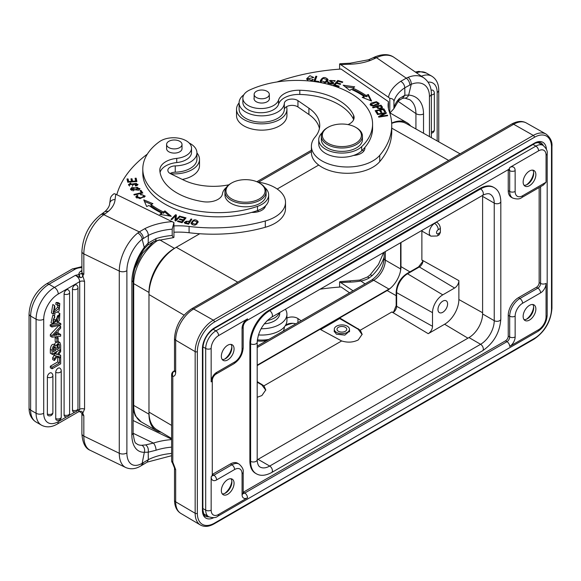<?xml version="1.0" encoding="UTF-8"?>
<svg xmlns="http://www.w3.org/2000/svg" width="581" height="581" viewBox="0 0 581 581"><rect width="100%" height="100%" fill="white"/><g stroke="black" fill="none" stroke-linecap="round" stroke-linejoin="round"><path stroke-width="0.87" d="M257.194 459.811A19.282 11.133 -60 0 0 258.066 459.339L468.969 337.576A19.282 11.133 -60 0 0 482.6 313.958L482.6 196.393A19.282 11.133 -60 0 0 482.571 195.405M257.194 397.266L261.878 395.559L265.786 389.931L263.927 385.835L341.65 340.96L320.066 329.289L257.194 365.587M257.194 365.159L388.965 289.084A16.457 9.499 120 0 0 390.977 287.718A19.543 11.286 -60 0 1 387.149 290.551L339.696 317.952L339.696 318.577L320.618 329.594M263.927 385.835L257.194 381.586M362.137 334.554L358.165 329.238L339.696 318.577M349.464 330.211L349.595 331.017L344.853 335.114L336.428 334.198L334.162 331.09L334.293 330.291M341.65 340.96C347.634 342.79 353.168 342.441 358.245 339.929L362.145 334.3L360.293 330.204L339.696 317.952M360.293 330.204L391.877 311.968L393.446 312.331L396.169 305.657A1.54 0.893 0 0 0 396.641 306.296A5.171 2.985 -60 0 1 393.446 312.331M400.97 242.517L400.97 266.614A19.543 11.286 -60 0 1 400.432 271.349A19.543 11.286 -60 0 1 390.977 287.718M400.432 271.349A16.457 9.499 120 0 0 400.607 268.93L400.607 242.727M421.879 231.071L421.879 260.005L422.975 261.174L418.56 266.882L406.744 273.702A1.54 0.893 60 0 1 407.535 273.789A15.396 8.889 120 0 0 396.641 292.65L396.641 306.296L432.511 326.297L432.511 312.651A14.532 8.388 -60 0 1 442.787 294.85L454.603 288.031A6.042 3.486 120 0 0 458.874 280.63L458.874 299.527A20.182 11.649 -60 0 1 444.603 324.242L428.241 333.69A6.042 3.486 120 0 0 432.511 326.297M439.251 234.789L440.376 232.4L440.376 228.456C440.158 225.806 438.938 223.721 436.709 222.218L436.418 222.051M265.778 390.178L261.806 384.869L257.194 382.211M447.602 303.936A6.812 3.936 120 0 0 446.215 300.827A6.812 3.936 120 0 0 440.957 302.628A6.812 3.936 120 0 0 437.965 309.499A6.812 3.936 120 0 0 439.396 312.629A6.812 3.936 120 0 0 444.639 310.777A6.812 3.936 120 0 0 447.602 303.936M199.733 233.744L174.431 248.348A36 20.785 -60 0 0 148.976 292.439L148.976 412.103A38.571 22.267 120 0 0 156.848 429.693L171.613 438.43M460.079 153.842L406.315 123.564A38.571 22.267 120 0 0 391.681 123.361M391.667 123.099A36 20.785 -60 0 1 406.969 122.707A36 20.785 -60 0 1 410.702 126.033M161.177 432.249A36 20.785 -60 0 1 156.434 430.681A36 20.785 -60 0 1 148.976 414.202L148.976 412.103L171.613 425.401M237.76 282.192L176.246 247.303A38.571 22.267 120 0 0 148.976 294.538L184.075 315.156M174.489 370.954L174.271 371.077C172.608 372.319 172.114 374.128 172.797 376.488A4.111 2.375 180 0 1 171.613 374.825L171.613 460.479A4.111 2.375 0 0 0 172.797 462.142L172.506 463.035L174.496 467.988A4.111 2.375 180 0 0 175.68 469.659L175.68 501.839L195.158 513.284L195.158 351.628L175.68 340.183L175.68 372.363A4.111 2.375 0 0 1 174.496 370.7L174.423 371.324L174.866 370.896M224.665 493.458A11.569 6.681 120 0 0 231.826 481.061M230.977 478.759A8.998 5.193 -60 0 1 231.884 482.012A8.998 5.193 -60 0 1 225.522 493.037L225.522 493.037A8.998 5.193 -60 0 1 222.247 493.879M227.701 479.601A8.998 5.193 120 0 0 221.826 487.532A8.998 5.193 120 0 0 223.206 494.736A8.998 5.193 120 0 0 227.701 494.293A8.998 5.193 120 0 0 233.584 486.362A8.998 5.193 120 0 0 232.204 479.151A8.998 5.193 120 0 0 227.701 479.601M227.701 345.237A8.998 5.193 120 0 0 221.826 353.168A8.998 5.193 120 0 0 223.206 360.38A8.998 5.193 120 0 0 227.701 359.93A8.998 5.193 120 0 0 233.584 352.006A8.998 5.193 120 0 0 232.204 344.794A8.998 5.193 120 0 0 227.701 345.237M529.509 185.688A8.998 5.193 120 0 0 535.384 177.757A8.998 5.193 120 0 0 534.012 170.545A8.998 5.193 120 0 0 529.509 170.988A8.998 5.193 120 0 0 523.626 178.919A8.998 5.193 120 0 0 525.006 186.131A8.998 5.193 120 0 0 529.509 185.688M543.322 185.099L546.053 182.223L546.053 155.142A10.545 6.086 -60 0 0 538.602 150.835A3.856 2.23 -120 0 0 535.871 146.114L533.038 144.48M529.509 320.044A8.998 5.193 120 0 0 535.384 312.12A8.998 5.193 120 0 0 534.012 304.909A8.998 5.193 120 0 0 529.509 305.352A8.998 5.193 120 0 0 523.626 313.282A8.998 5.193 120 0 0 525.006 320.494A8.998 5.193 120 0 0 529.509 320.044M212.29 474.43A3.856 2.23 -60 0 0 212.428 474.35L230.432 463.958A14.402 8.316 120 0 1 237.629 463.246L239.081 464.081A14.402 8.316 -60 0 0 231.884 464.8L230.432 463.958M539.146 187.518L539.146 282.577A3.856 2.23 -60 0 1 536.416 287.297L518.419 297.69A14.402 8.316 120 0 0 508.237 315.323L508.237 336.108A3.856 2.23 -60 0 1 505.506 340.829L243.337 492.194A3.856 2.23 -60 0 1 243.192 492.274M508.23 169.674A3.856 2.23 -60 0 1 508.237 169.834L508.237 190.619A14.402 8.316 120 0 0 511.222 197.213L512.674 198.048A14.402 8.316 -60 0 1 509.69 191.461A3.856 2.23 0 0 0 515.144 191.461A10.545 6.086 -60 0 0 522.602 195.761L546.053 182.223M268.974 310.283L269.7 310.704L480.603 188.941A26.995 15.585 -60 0 1 494.097 187.605L493.371 187.184A26.995 15.585 120 0 0 479.877 188.52L268.974 310.283A26.995 15.585 120 0 0 249.881 343.349L249.881 460.915A26.995 15.585 120 0 0 255.473 473.275L256.199 473.689A26.995 15.585 -60 0 1 250.607 461.336A3.856 2.23 0 0 0 256.061 461.336A3.856 2.23 0 0 0 257.194 459.76L257.31 461.706C257.841 464.684 258.756 466.449 260.056 467.015A19.282 11.133 120 0 0 269.7 466.056L480.603 344.293A19.282 11.133 120 0 0 494.235 320.676A3.856 2.23 0 0 0 499.689 320.676A3.856 2.23 0 0 0 500.822 319.1L500.822 201.534A3.856 2.23 180 0 1 499.689 203.11A3.856 2.23 180 0 1 494.235 203.11A19.282 11.133 120 0 0 490.241 194.286C489.108 193.437 487.118 193.524 484.278 194.555L482.528 195.427A3.856 2.23 -120 0 0 483.327 193.662A3.856 2.23 -120 0 0 480.603 188.941L479.877 188.52M532.784 304.509A8.998 5.193 -60 0 1 533.692 307.763A8.998 5.193 -60 0 1 527.33 318.787L527.33 318.787A8.998 5.193 -60 0 1 524.055 319.63M526.473 319.216A11.569 6.681 120 0 0 533.634 306.819M532.784 170.146A8.998 5.193 -60 0 1 533.692 173.407A8.998 5.193 -60 0 1 527.33 184.424L527.33 184.424A8.998 5.193 -60 0 1 524.055 185.266M526.473 184.852A11.569 6.681 120 0 0 533.634 172.455M230.977 344.395A8.998 5.193 -60 0 1 231.884 347.649A8.998 5.193 -60 0 1 225.522 358.673A8.998 5.193 -60 0 1 222.247 359.516M224.665 359.102A11.569 6.681 120 0 0 231.826 346.704M133.114 420.521L171.613 439.171M171.613 439.585A51.426 29.689 0 0 0 153.42 443.085L145.708 444.901C147.857 446.571 148.692 449.004 148.213 452.185L148.315 459.658L147.218 462.12L140.769 465.962A5.396 3.602 -120.6 0 0 142.163 463.318A25.709 13.494 -64.2 0 1 126.89 452.889A5.396 3.116 0 0 1 119.279 453.274L119.279 271.051L83.831 253.875A5.396 3.116 180 0 1 81.899 251.486L81.899 271.85A5.396 3.116 0 0 0 81.921 272.119A5.396 3.116 0 0 0 83.831 274.239L82.778 275.728L84.565 281.524L84.565 409.169L82.778 413.229C82.408 411.631 81.529 411.007 80.142 411.348L78.42 411.856L79.706 409.293L79.706 281.647L58.267 294.022A20.567 11.874 -60 0 0 43.72 319.216A5.396 3.116 180 0 1 36.436 319.405A5.396 3.116 180 0 1 36.087 319.216L30.633 316.071L30.633 410.121A25.971 14.99 120 0 0 36.007 422.009L41.462 425.161A25.971 14.99 -60 0 1 36.087 413.273L36.087 319.216A25.971 14.99 -60 0 1 54.447 287.413A5.396 3.116 60 0 1 58.267 294.022M155.04 241.028A5.396 2.15 72.1 0 0 155.076 241.013L155.076 241.013A5.396 2.15 72.1 0 0 156.049 238.602L148.213 243.011L144.335 247.266A36 18.89 115.8 0 0 131.851 281.952L131.851 434.784A36 18.89 115.8 0 0 144.335 452.287L148.213 452.185L156.049 450.217A5.396 2.15 72.1 0 0 153.42 443.085L133.114 433.252M81.848 413.193L81.899 413.316A5.396 3.116 180 0 1 81.899 413.309L81.899 433.716A5.396 3.116 0 0 0 83.831 436.099L119.279 453.274A31.113 16.326 -64.2 0 0 125.714 467.516L90.266 450.34A31.113 16.326 115.8 0 1 83.831 436.099L83.831 415.735L82.778 413.229L81.827 413.142L83.831 415.735A5.396 3.116 180 0 1 81.899 413.352M60.664 334.496L58.136 334.859L58.136 330.843L60.664 328.214L60.664 326.428L58.921 325.418L50.336 334.576L50.336 336.174L52.087 337.183L60.664 336.174L60.664 334.496L58.921 333.487L58.136 333.603M47.366 414.013A3.341 1.932 0 0 0 52.087 413.795A3.341 1.932 0 0 0 52.886 412.554L52.886 375.689A3.341 3.341 0 0 0 51.477 372.966A3.333 1.925 -60 0 0 49.719 373.075A3.333 1.925 -60 0 0 48.681 373.953A3.333 1.925 120 0 0 47.366 377.156L47.366 414.013A3.333 1.925 120 0 0 47.395 414.42A3.333 1.925 120 0 0 47.526 414.899A3.333 1.925 120 0 0 47.678 415.19A3.333 1.925 120 0 0 47.969 415.488A3.333 1.925 120 0 0 48.158 415.597M55.725 418.531A3.341 1.932 0 0 0 60.453 418.313A3.341 1.932 0 0 0 61.245 417.064L61.245 370.86A3.341 3.341 0 0 0 59.843 368.136A3.333 1.925 -60 0 0 58.085 368.245A3.333 1.925 -60 0 0 57.047 369.124A3.333 1.925 120 0 0 55.725 372.327L55.725 418.531A3.333 1.925 120 0 0 55.754 418.937A3.333 1.925 120 0 0 55.885 419.417A3.333 1.925 120 0 0 56.045 419.707A3.333 1.925 120 0 0 56.328 419.998A3.333 1.925 120 0 0 56.517 420.107M69.611 292.555A3.341 3.341 0 0 0 68.202 289.832A3.333 1.925 -60 0 0 66.452 289.941A3.333 1.925 -60 0 0 65.406 290.82A3.333 1.925 120 0 0 64.092 294.022L64.092 414.943A3.333 1.925 120 0 0 64.121 415.35A3.333 1.925 120 0 0 64.251 415.829A3.333 1.925 120 0 0 64.404 416.119A3.333 1.925 120 0 0 64.694 416.417A3.333 1.925 120 0 0 64.883 416.526A3.341 3.341 0 0 0 69.611 413.483L69.611 292.555A3.341 1.932 180 0 1 67.665 294.306A3.341 1.932 180 0 1 64.092 294.022M72.458 289.193A3.341 1.932 180 0 0 76.024 289.483A3.341 1.932 180 0 0 77.97 287.726A3.341 3.341 0 0 0 76.569 285.002A3.333 1.925 -60 0 0 74.811 285.111A3.333 1.925 -60 0 0 73.772 285.99A3.333 1.925 120 0 0 72.458 289.193L72.458 410.121A3.333 1.925 120 0 0 72.487 410.52A3.333 1.925 120 0 0 72.61 411.007A3.333 1.925 120 0 0 72.77 411.29A3.333 1.925 120 0 0 73.053 411.588A3.333 1.925 120 0 0 73.242 411.697A3.341 3.341 0 0 0 77.97 408.654A3.341 1.932 -0 0 1 76.024 410.404A3.341 1.932 -0 0 1 72.458 410.121M59.945 356.923L60.664 357.337L59.465 358.034L57.715 357.024L58.543 356.552M57.715 357.024L57.715 361.963L59.465 362.972L52.087 367.228L50.336 366.219L57.715 361.963M50.336 366.219L50.336 367.795L52.087 368.804L60.664 363.851L60.664 357.337M54.658 354.955L52.646 357.678L52.646 359.53L54.389 360.54L57.41 356.247L60.664 357.112L60.664 355.311L58.754 354.265M57.178 351.294L55.609 353.517L54.106 353.066M52.646 353.909L52.646 354.41L54.389 355.419L56.401 355.964L54.389 358.688L52.646 357.678M60.809 323.61L59.066 322.6L50.198 324.757L50.198 325.999L51.941 327.009L60.809 324.866L60.809 323.61L51.941 325.759L50.198 324.757M53.684 318.606L53.14 320.567M54.65 315.933L52.907 314.924L51.034 322.753L52.777 323.762L54.65 315.933L54.745 317.386C52.784 320.146 52.624 321.736 54.273 322.172L53.307 321.613M57.831 315.447L56.793 318.86M53.735 322.157L54.273 322.172L59.843 313.45L57.882 312.346M54.977 314.081L54.273 315.715M58.165 341.497L59.908 342.507L60.664 345.121L60.664 349.275L52.087 354.236L52.087 350.365C52.617 346.276 53.953 344.686 56.081 345.586L59.124 342.369L59.908 342.507M56.001 341.962L54.367 344.482M54.338 344.584C52.203 343.676 50.874 345.267 50.336 349.355L50.336 353.226L52.087 354.236M57.839 305.163L57.672 307.269L53.205 311.438M54.57 305.533L52.82 304.531L51.426 312.905L53.169 313.914L54.57 305.533L54.875 306.906L53.808 312.338L59.415 308.279L58.979 305.228M59.799 303.594L58.056 302.585L56.081 302.483L55.747 304.248L57.49 305.257L57.824 303.485L59.799 303.594L59.109 311.046L53.169 313.914M55.159 337.445L56.415 336.726L58.158 337.735L56.909 338.454L55.159 337.445L55.159 341.483L56.909 342.485L58.158 341.766L58.158 337.735M46.291 283.993C35.71 291.161 29.965 301.118 29.05 313.863A5.396 3.116 180 0 0 30.633 316.071A25.971 14.99 120 0 1 48.993 284.262L74.934 269.286A5.396 3.116 -120 0 0 72.233 269.018L46.291 283.993A5.396 3.116 60 0 1 48.993 284.262L54.447 287.413L75.334 275.358L80.142 277.558C81.536 277.754 82.415 277.144 82.778 275.728L81.543 273.346L78.827 274.617L75.334 275.358C77.999 276.774 79.459 278.865 79.706 281.647A3.602 2.077 0 0 1 84.565 281.524M81.827 273.484L83.831 274.239L83.831 253.875A31.113 16.326 115.8 0 1 103.825 214.716L139.302 231.899L137.762 233.01A5.396 3.13 -128.1 0 1 142.163 239.227L148.358 235.421L148.119 244.833L144.531 248.479L142.163 239.227A25.709 13.494 -64.2 0 0 126.89 270.666L126.89 452.889M79.532 277.253L78.827 274.617A8.483 4.902 0 0 1 80.803 271.218L81.899 270.463M78.384 411.871L79.532 411.551M79.365 411.697L80.142 411.348M81.899 251.486C82.894 236.22 89.183 223.954 100.767 214.672A5.396 3.377 55.5 0 1 103.825 214.716L104.892 213.982A5.396 3.377 -124.5 0 0 101.835 213.939A5.396 3.377 -124.5 0 0 101.828 213.939L105.023 211.499M115.096 199.559A5.396 4.401 5.4 0 0 109.715 203.466C109.569 206.015 107.986 208.71 104.979 211.542L108.545 211.186A41.142 23.748 0 0 0 115.096 199.559A154.27 89.067 180 0 1 115.866 194.25L114.116 193.691C111.588 195.477 110.339 197.271 110.361 199.065M115.866 194.25L173.937 222.552L173.937 237.324L173.218 237.673L172.201 235.472L172.201 229.175A46.022 26.573 0 0 0 148.358 235.421C148.14 232.603 146.928 230.366 144.713 228.711L139.302 231.899C141.749 233.431 143.1 235.595 143.347 238.392M173.937 222.552L172.201 229.175M109.715 203.466L110.405 198.47M116.81 194.708A154.27 89.067 180 0 1 147.32 154.139M189.166 142.999A22.63 13.065 180 0 1 196.93 152.847A22.63 13.065 180 0 1 195.753 157.008A22.63 13.065 180 0 1 191.636 161.242A22.63 13.065 180 0 1 175.244 165.897A7.713 4.452 0 0 0 167.851 170.349A7.713 4.452 0 0 0 170.611 173.755L183.669 180.088A46.284 26.719 0 0 0 228.863 184.809M257.565 182.049A36 20.785 180 0 1 285.503 202.304A36 20.785 180 0 1 277.086 215.667A36 20.785 180 0 1 265.299 220.983A118.277 68.282 180 0 1 189.086 226.445A51.426 29.689 0 0 0 173.937 225.922M191.868 219.168L190.989 218.979L189.653 221.005L184.221 222.363L185.099 223.344L188.571 224.164L191.868 219.168M191.062 223.344C193.822 226.198 196.182 225.617 198.143 221.586C195.419 218.761 193.052 219.349 191.062 223.344L191.047 223.097M180.422 216.314L179.638 216.059L176.043 219.712L176.406 214.999L175.571 214.723L170.996 219.371L171.773 219.625L175.368 215.979L175.004 220.686L175.84 220.962L180.422 216.314M152.926 203.684L143.783 199.849L146.666 206.524L148.947 205.485A89.22 51.513 0 0 0 161.692 213.104L159.826 214.389L171.264 216.285L164.946 210.874L163.348 211.971A86.649 50.024 180 0 1 150.966 204.57L152.926 203.684M186.022 217.86L181.243 216.56L180.778 217.134L184.714 218.195L183.371 219.843L179.827 218.884L179.362 219.451L182.913 220.41L181.708 221.891L177.917 220.867L177.459 221.441L182.085 222.697L186.022 217.86M131.88 187.452L130.493 189.065L138.525 190.241L139.948 188.6L131.88 187.452L131.88 188.375M142.824 193.015L140.98 190.394L139.97 190.633L141.423 192.696L133.862 194.468L134.255 195.027L142.824 193.015M135.496 186.014L137.029 185.571L137.973 184.315L129.534 184.576L130.928 183.625L130.631 183.073L128.459 184.605L136.361 183.342L136.847 184.257L135.191 185.477L135.496 186.014M136.913 181.533L136.157 178.178L135.075 178.265L135.7 181.018L132.57 181.257L132.01 178.774L130.936 178.854L131.495 181.337L128.684 181.548L128.081 178.897L126.999 178.977L127.733 182.223L136.913 181.533M140.704 194.86L142.643 194.824L144.081 196.022L140.987 197.874L136.898 196.792L137.908 195.746L137.196 195.296L135.838 196.785L139.956 198.666L145.163 196.051L140.515 194.243L140.704 194.86M160.065 172.404A20.567 11.874 180 0 1 176.733 162.571A17.996 10.393 0 0 0 191.534 152.345L191.534 148.148A17.996 10.393 180 0 1 176.733 158.373A20.567 11.874 0 0 0 159.811 170.059A20.567 11.874 0 0 0 159.833 170.632A58.623 33.843 0 0 0 180.706 194.933A58.623 33.843 0 0 0 203.045 201.672A15.426 8.904 0 0 0 222.458 193.814A23.138 13.363 180 0 1 226.394 187.402M142.795 169.006L142.795 173.203A75.588 43.64 0 0 0 169.797 206.64A75.588 43.64 0 0 0 251.646 212.399A12.855 7.422 0 0 0 262.59 209.77A12.855 7.422 0 0 0 265.51 205.848A23.138 13.363 0 0 0 268.662 199.123L268.662 194.925A23.138 13.363 180 0 1 257.492 206.357A75.588 43.64 180 0 1 169.797 202.435A75.588 43.64 180 0 1 142.795 169.006A75.588 43.64 180 0 1 159.521 141.626A17.996 10.393 180 0 1 185.107 140.188A17.996 10.393 180 0 1 191.534 148.148M173.937 232.226A51.426 29.689 180 0 1 189.086 232.741A118.277 68.282 0 0 0 265.299 227.28A36 20.785 0 0 0 277.086 221.964A36 20.785 0 0 0 285.503 208.601L285.503 202.304M170.11 173.494A7.713 4.452 180 0 1 175.244 172.194A22.63 13.065 0 0 0 191.636 167.539A22.63 13.065 0 0 0 196.93 159.143L196.93 152.847M263.68 207.402A12.855 7.422 180 0 1 264.384 208.151M251.646 212.399A75.588 43.64 0 0 0 257.492 210.554A23.138 13.363 0 0 0 265.51 205.848M264.645 187.402A23.138 13.363 180 0 1 268.662 194.925M224.949 191.774L224.949 194.925A20.567 11.874 0 0 0 232.298 204.018A20.567 11.874 0 0 0 254.209 205.689A20.567 11.874 0 0 0 266.091 194.925L266.091 191.774A20.567 11.874 180 0 1 261.276 199.406A20.567 11.874 180 0 1 232.298 200.873A20.567 11.874 180 0 1 224.949 191.774A20.567 11.874 180 0 1 229.764 184.141A20.567 11.874 180 0 1 230.977 183.378L231.703 182.957A19.543 11.279 180 0 1 258.08 182.289A19.543 11.279 180 0 1 259.337 182.957A19.543 11.279 180 0 1 260.491 198.186A19.543 11.279 180 0 1 232.959 199.573A19.543 11.279 180 0 1 230.548 183.683A19.543 11.279 180 0 1 231.703 182.957M166.594 144.451L166.594 148.649A7.713 4.452 0 0 0 168.853 151.794A7.713 4.452 0 0 0 177.256 152.759A7.713 4.452 0 0 0 182.02 148.649L182.02 144.451A7.713 4.452 180 0 1 177.256 148.562A7.713 4.452 180 0 1 168.853 147.596A7.713 4.452 180 0 1 166.594 144.451A7.713 4.452 180 0 1 171.351 140.333A7.713 4.452 180 0 1 179.761 141.299A7.713 4.452 180 0 1 182.02 144.451M259.337 182.957L260.063 183.378A20.567 11.874 180 0 1 266.091 191.774M190.989 218.979L191.142 220.272M184.431 222.93L185.245 222.138M189.261 222.182L190.989 220.235M189.653 221.005L189.653 222.269M188.418 224.128L189.261 222.857L189.261 221.593L188.084 224.055M188.084 223.38L185.237 222.262L185.237 223.525M185.6 223.503L185.6 222.784C184.845 221.296 186.065 220.896 189.261 221.593M191.149 223.692L192.347 221.935M197.177 221.492L198.063 222.487M196.857 224.237L197.22 221.826L195.448 224.302L192.006 223.068L193.705 220.642L197.22 221.826M192.006 223.068L192.057 224.694M179.638 216.059L179.638 217.105M175.099 220.715L175.368 215.979M175.368 216.19L175.571 214.723M175.571 215.979L176.312 216.226M176.043 220.758L176.043 219.712M144.444 201.389L151.481 204.338M163.348 211.971L163.348 213.234A86.649 50.024 0 0 1 150.966 205.834L150.966 204.57M163.348 213.234L164.946 212.13L164.946 210.874M164.946 212.13L169.441 215.979M161.3 214.636L161.692 213.104M184.714 218.761L185.186 218.892M181.243 216.56L181.243 217.258M177.917 221.564L177.917 220.867M181.708 222.588L181.708 221.891M182.078 222.69L182.913 221.673L182.913 220.41M179.827 219.574L179.827 218.884M182.913 220.976L183.371 221.107L183.371 219.843M183.371 221.107L184.714 219.458L184.714 218.195M130.667 189.704L131.575 188.876M138.874 188.426L139.767 189.232M138.859 190.067L138.888 188.593L133.071 190.372L131.546 189.072L137.29 187.307L138.888 188.593M131.546 189.072L131.567 190.517M140.98 190.394L140.98 191.65L142.069 193.19M141.423 193.342L141.423 192.696M136.833 185.666L136.847 184.257M128.641 185.266L129.534 184.62M130.631 183.073L130.631 183.69M129.534 184.576L129.57 186.08M132.337 186.174L133.695 183.894M136.811 183.995L137.806 184.918M136.157 178.178L136.637 181.548M127.283 180.219L128.081 180.154L128.081 178.897M128.684 182.151L128.684 181.548M128.081 180.154L128.539 182.165M131.495 181.94L131.495 181.337M131.212 180.088L132.01 180.03L132.01 178.774M132.57 181.86L132.57 181.257M132.01 180.03L132.424 181.868M135.7 181.621L135.7 181.018M135.351 179.5L136.157 179.442M144.059 195.848L144.952 196.661M136.048 197.424L136.898 196.712M137.196 195.296L137.196 196.218M136.898 196.792L136.905 198.157M144.066 197.431L144.081 196.022M171.613 453.441A46.022 26.573 180 0 0 148.315 459.658L142.163 463.318L144.335 452.287A5.396 4.43 -91.7 0 0 141.8 445.271L145.708 444.901M60.664 326.428L52.087 335.586L50.336 334.576M52.087 335.586L52.087 337.183M55.377 333.683L57.018 335.026L57.018 331.998L53.488 335.586A14.888 8.599 -60 0 1 54.708 335.324L54.106 334.976M57.018 335.026L54.708 335.324M55.377 334.082L54.941 334.14M59.465 358.034L59.465 362.972M52.087 367.228L52.087 368.804M60.664 355.311L58.361 354.802L60.664 351.65L60.664 349.82L57.352 354.526L53.757 353.27M60.199 349.551L60.664 349.82M55.609 353.517L57.352 354.526M54.389 353.633L54.389 355.419M54.389 358.688L54.389 360.54M51.941 325.759L51.941 327.009M59.843 313.45L59.436 320.53L57.773 322.063L57.664 320.639L59.059 315.033L57.337 316.354L56.277 321.053L52.777 323.762M57.664 320.639L56.56 320M56.226 321.177L57.773 322.063M54.011 344.279L56.081 345.586M57.788 344.01L57.824 347.242L59.465 348.186L59.088 344.25M58.913 344.192L57.258 345.237L56.807 349.718L59.465 348.186M54.904 346.741L55.456 347.06L55.602 350.416L53.292 351.752C53.372 347.445 54.091 345.877 55.456 347.06L55.239 346.799M58.289 344.308L59.422 344.961M56.793 347.837L57.824 347.242M53.285 349.864L53.968 349.471L55.602 350.416M53.96 347.22L53.968 349.471M58.812 305.156L57.49 305.257M56.081 302.483L57.824 303.485M56.909 338.454L56.909 342.485M320.08 289.215A154.27 89.067 180 0 1 341.076 286.97L349.559 292.809M286.927 318.105A7.713 4.452 0 0 1 297.951 318.577L301.132 320.77M353.045 290.798L339.609 281.836L339.609 287.072M339.609 281.836L340.408 281.603M370.032 275.002A5.396 1.351 46.5 0 1 370.046 274.987A5.396 1.351 46.5 0 1 372.109 275.663L369.225 277.863C367.018 279.693 360.99 281.088 360.823 280.979L359.821 280.078L340.372 281.611M369.225 277.863L367.475 276.984L359.821 280.078M383.685 252.495L378.471 264.478L370.046 274.987A5.396 1.351 46.5 0 1 370.046 274.98L367.475 276.984M433.215 90.563A3.333 1.925 120 0 0 432.925 90.266A3.333 1.925 120 0 0 432.191 90.055A3.333 1.925 120 0 0 431.879 90.091A3.333 1.925 120 0 0 431.639 90.157A3.333 1.925 120 0 0 431.167 90.375A3.333 1.925 -60 0 0 431.117 90.411M409.852 84.949C409.634 82.132 408.45 79.873 406.286 78.174L400.759 81.304C403.192 82.829 404.536 84.993 404.79 87.789L411.239 84.296A5.396 3.065 68 0 0 408.08 77.36L406.286 78.174L376.517 57.693A5.396 2.832 -115.8 0 0 374.164 57.243C382.436 53.721 389.096 53.793 394.158 57.468A31.113 19.456 124.5 0 0 376.517 57.693L375.253 58.311A5.396 2.832 64.2 0 0 372.9 57.86A5.396 2.832 64.2 0 1 372.9 57.86L368.448 59.799L370.409 60.417L375.253 58.311M423.527 133.252L423.527 113.97A36 22.514 124.5 0 0 408.646 95.088A5.396 3.951 93.9 0 1 404.804 98.087A5.396 3.951 93.9 0 1 404.797 98.087L409.823 99.736A30.597 19.137 124.5 0 1 415.923 113.585L398.043 101.29M400.759 81.304A51.426 29.689 0 0 0 388.471 97.252L339.609 63.917L340.408 63.685M388.471 97.252L389.807 98.342C392.545 98.552 393.918 99.627 393.933 101.573L393.933 107.877A46.022 26.573 180 0 1 399.35 98.552L404.877 95.248L404.79 87.789A46.022 26.573 0 0 0 393.933 101.573M389.807 98.342L389.807 113.106L393.831 108.734L398.515 100.789A5.396 3.849 -135.9 0 0 399.35 98.552M393.831 108.734L393.933 107.877M339.609 63.917L339.609 69.154M277.043 81.95A154.27 89.067 180 0 1 341.076 69.052L388.471 101.66L388.471 107.957A51.426 29.689 180 0 0 388.391 108.371M388.471 101.66A51.426 29.689 0 0 0 388.101 105.219A51.426 29.689 0 0 0 389.197 111.327A118.277 68.282 180 0 1 391.732 125.373A118.277 68.282 180 0 1 379.742 155.33A36 20.785 180 0 1 370.533 162.135A36 20.785 180 0 1 332.179 165.048A36 20.785 180 0 1 311.401 146.209A36 20.785 180 0 1 315.047 137.094A46.284 26.719 0 0 0 319.739 125.373A46.284 26.719 0 0 0 308.91 108.197L297.951 100.658A7.713 4.452 0 0 0 289.556 99.307A7.713 4.452 0 0 0 284.334 103.338A22.63 13.065 180 0 1 276.273 112.801A22.63 13.065 180 0 1 252.161 114.631A22.63 13.065 180 0 1 239.096 102.793A22.63 13.065 180 0 1 243.817 94.805M239.096 102.793L239.096 109.09A22.63 13.065 0 0 0 252.161 120.935A22.63 13.065 0 0 0 276.273 119.098A22.63 13.065 0 0 0 284.334 109.635A7.713 4.452 180 0 1 289.556 105.604A7.713 4.452 180 0 1 297.951 106.955L308.91 114.501A46.284 26.719 180 0 1 319.412 128.524M311.401 146.209L311.401 152.512A36 20.785 0 0 0 332.179 171.344A36 20.785 0 0 0 370.533 168.432A36 20.785 0 0 0 379.742 161.627A118.277 68.282 0 0 0 391.732 131.676L391.732 125.373M362.486 150.036A12.855 7.422 180 0 1 363.706 151.227M310.893 81.151L313.37 79.67L312.382 79.408L311.329 80.345L307.719 78.82L313.762 77.491L309.949 75.719L306.674 78.733L308.271 80.89M378.224 104.725L379.161 103.396L376.444 101.711L371.041 103.106L370.082 104.464L372.908 106.141L378.224 104.725M372.574 107.369L372.966 107.863L376.386 106.962C379.168 109.322 381.194 109.381 382.472 107.144L380.998 105.154L372.574 107.369M368.325 94.434L366.103 95.509A89.22 51.513 0 0 0 352.907 88.152L354.693 86.838L343.146 85.175L349.784 90.447L351.316 89.321A86.649 50.024 180 0 1 364.134 96.468L362.232 97.39L371.6 101.036L368.325 94.434L368.325 95.691L370.831 100.738M333.523 85.196L338.723 86.743L339.224 86.184L334.946 84.906L336.392 83.294L340.248 84.434L340.742 83.882L336.886 82.734L338.186 81.275L342.303 82.502L342.805 81.943L337.764 80.447L333.523 85.196M375.137 110.673L376.967 113.535L377.991 113.317L376.488 110.964L379.444 110.332L380.802 112.453L381.819 112.242L380.461 110.114L383.126 109.548L384.571 111.813L385.595 111.596L383.823 108.821L375.137 110.673M377.258 114.043L377.497 114.544L384.499 113.404L378.514 116.607L378.776 117.144L387.68 115.692L387.433 115.191L380.446 116.331L386.423 113.128L386.162 112.591L377.258 114.043M327.953 80.004L327.953 79.437C324.881 76.474 322.295 76.997 320.204 80.999C320.371 84.122 328.701 83.214 327.953 79.437L327.974 79.713M313.805 81.463L318.591 82.081L318.824 81.463L315.055 80.977L316.834 76.38L315.824 76.249L313.805 81.463M327.945 81.965L327.706 82.952L333.792 82.938L330.56 80.439L334.075 80.708L333.944 81.158L334.896 81.333L335.121 80.665L329.507 80.505L332.724 83.054L331.257 83.896C329.289 83.758 328.497 83.163 328.882 82.132L327.945 81.965L327.945 83.228L328.73 83.359M328.737 84.013L328.882 82.132M348.048 124.595A15.426 8.904 0 0 0 354.105 117.522A15.426 8.904 0 0 0 353.568 115.191A58.623 33.843 0 0 0 341.897 102.292A58.623 33.843 0 0 0 299.803 90.244A20.567 11.874 0 0 0 278.575 99.997A17.996 10.393 180 0 1 265.488 108.197A17.996 10.393 180 0 1 247.07 104.834A17.996 10.393 180 0 1 242.865 98.153L242.865 102.35A17.996 10.393 0 0 0 247.07 109.032A17.996 10.393 0 0 0 272.155 110.441A17.996 10.393 0 0 0 278.575 104.195A20.567 11.874 180 0 1 299.803 94.442A58.623 33.843 180 0 1 341.897 106.49A58.623 33.843 180 0 1 353.568 119.388A15.426 8.904 180 0 1 353.669 119.621M318.737 139.709L318.737 143.906A23.138 13.363 0 0 0 324.154 152.498A23.138 13.363 0 0 0 343.799 157.226A23.138 13.363 0 0 0 353.531 155.454A12.855 7.422 0 0 0 360.329 153.762A12.855 7.422 0 0 0 364.919 148.075A12.855 7.422 0 0 0 364.875 147.443A75.588 43.64 0 0 0 372.581 128.248L372.581 124.043A75.588 43.64 180 0 1 361.687 146.623A23.138 13.363 180 0 1 324.154 148.3A23.138 13.363 180 0 1 318.737 139.709A23.138 13.363 180 0 1 322.201 132.679M312.382 79.408L312.382 80.636M306.753 79.35L308.039 77.593M307.719 78.82L307.828 80.694M370.286 105.088L371.128 104.311M378.122 103.367L378.957 104.028M371.114 104.42L376.27 102.263L378.129 103.433L373.053 105.575L371.114 104.42L371.121 105.742M378.122 104.791L378.129 103.433M380.831 106.454L380.998 105.154M376.815 107.514L377.381 107.362M380.998 106.41L382.472 108.4M377.381 106.701L380.388 105.902L381.434 107.332C380.156 108.705 378.805 108.494 377.381 106.701L377.795 108.494M381.434 107.332L381.434 108.64M381.434 108.422L381.434 107.427M345.078 86.707L353.263 87.891M366.103 95.509L366.103 96.773A89.22 51.513 180 0 0 352.907 89.409L352.907 88.152M366.103 96.773L368.325 95.691M363.677 97.949L364.134 97.724L364.134 96.468M334.416 85.458L337.764 81.703L337.764 80.447M336.886 83.439L336.886 82.734M334.946 85.618L334.946 84.906M383.511 110.15L383.823 108.821M375.849 111.784L376.488 111.646M379.829 110.935L380.461 110.804M383.823 110.085L384.883 111.748M381.107 112.387L380.461 110.114M377.287 113.469L376.488 112.22L376.488 110.964M386.162 113.266L386.162 112.591M380.446 116.868L380.446 116.331M387.433 115.728L387.433 115.191M384.499 114.159L384.499 113.404M320.291 81.333L321.627 79.59M326.856 79.314L327.866 80.374M321.213 80.766L323.123 78.341L326.921 79.706L325.091 82.081L321.213 80.766L321.271 82.386M326.537 82.124L326.921 79.706M314.27 81.522L315.824 76.249M315.824 77.505L316.369 77.578M315.055 81.623L315.055 80.977M329.79 81.115L330.56 80.577M334.075 81.187L334.075 80.708L334.903 81.325M332.724 83.018L333.538 83.584M242.865 98.153A17.996 10.393 180 0 1 249.569 90.062A75.588 43.64 180 0 1 354.897 95.996A75.588 43.64 180 0 1 372.581 124.043M353.531 155.454A23.138 13.363 0 0 0 361.687 150.82A75.588 43.64 0 0 0 364.875 147.443M321.308 136.143L321.308 139.498A20.567 11.874 0 0 0 326.123 147.131A20.567 11.874 0 0 0 348.912 150.661A20.567 11.874 0 0 0 362.45 139.498L362.45 136.143A20.567 11.874 180 0 1 355.1 145.235A20.567 11.874 180 0 1 326.123 143.776A20.567 11.874 180 0 1 321.308 136.143A20.567 11.874 180 0 1 327.335 127.74L328.062 127.326A19.543 11.279 180 0 1 329.318 126.658A19.543 11.279 180 0 1 355.695 127.326A19.543 11.279 180 0 1 356.85 128.052A19.543 11.279 180 0 1 354.439 143.943A19.543 11.279 180 0 1 326.907 142.556A19.543 11.279 180 0 1 328.062 127.326M355.695 127.326L356.422 127.74A20.567 11.874 180 0 1 357.635 128.51A20.567 11.874 180 0 1 362.45 136.143M254.144 97.782A7.713 4.452 0 0 0 254.013 98.596A7.713 4.452 0 0 0 255.814 101.457A7.713 4.452 0 0 0 266.686 102.009A7.713 4.452 0 0 0 269.439 98.596A7.713 4.452 0 0 0 269.308 97.782M268.458 96.417A7.582 4.379 180 0 1 259.925 98.654A7.582 4.379 180 0 1 254.144 94.398A7.582 4.379 180 0 1 254.994 92.379A7.582 4.379 180 0 1 263.527 90.142A7.582 4.379 180 0 1 269.308 94.398A7.582 4.379 180 0 1 268.458 96.417M398.508 100.789L402.408 98.371L404.877 95.248L408.646 95.088L411.239 84.296A25.709 16.079 -55.5 0 1 429.439 96.41A5.396 3.116 180 0 0 431.363 94.028C431.4 87.099 428.916 81.739 423.905 77.934A31.113 19.456 -55.5 0 0 408.08 77.36M257.339 339.827A22.63 13.065 0 0 0 268.843 339.406M283.201 331.119A22.63 13.065 0 0 0 284.334 327.553A7.713 4.452 180 0 1 284.559 326.66M285.424 325.447A7.713 4.452 180 0 1 295.802 323.849M257.238 340.945A17.996 10.393 0 0 0 266.846 340.56M285.177 325.825A20.567 11.874 180 0 1 293.027 323.319M264.261 323.857A17.996 10.393 -0 0 0 279.722 313.573L279.722 312.52M279.352 312.731A17.996 10.393 180 0 1 267.275 320.516M347.692 326.471A7.582 4.379 180 0 1 349.464 329.282A7.582 4.379 180 0 1 344.475 333.4A7.582 4.379 180 0 1 336.072 332.1A7.582 4.379 180 0 1 334.293 329.282A7.582 4.379 180 0 1 339.282 325.171A7.582 4.379 180 0 1 347.692 326.471M338.135 331.097A4.888 2.818 0 0 0 343.553 331.933A4.888 2.818 0 0 0 346.763 329.282A4.888 2.818 0 0 0 345.622 327.473A4.888 2.818 0 0 0 340.212 326.631A4.888 2.818 0 0 0 336.995 329.282A4.888 2.818 0 0 0 338.135 331.097M196.93 152.948A25.201 14.547 180 0 1 199.501 159.354A25.201 14.547 180 0 1 193.611 168.701A25.201 14.547 180 0 1 170.574 173.741M182.34 179.442A25.201 14.547 -0 0 0 193.611 174.997A25.201 14.547 -0 0 0 199.501 165.65L199.501 159.354M286.52 106.708A25.201 14.547 180 0 1 286.927 109.301A25.201 14.547 180 0 1 277.921 120.449A25.201 14.547 180 0 1 251.079 122.489A25.201 14.547 180 0 1 236.525 109.301A25.201 14.547 180 0 1 239.096 102.902M236.525 109.301L236.525 115.597A25.201 14.547 0 0 0 251.079 128.786A25.201 14.547 0 0 0 277.921 126.745A25.201 14.547 0 0 0 286.927 115.597L286.927 109.301M258.407 334.925A25.201 14.547 -0 0 0 277.914 331.649A25.201 14.547 -0 0 0 286.927 320.501L286.927 314.205A25.201 14.547 180 0 1 277.914 325.345A25.201 14.547 180 0 1 261.051 328.744M285.409 309.237A25.201 14.547 180 0 1 286.927 314.205M358.165 329.238L358.165 328.614M396.169 295.671L387.149 290.551M400.97 266.614L409.91 271.872M458.874 299.527L482.6 312.76M421.879 260.005L458.874 280.63M467.923 338.178L444.603 324.242M428.241 333.69L391.877 311.968M261.806 384.869L261.806 384.244M422.975 261.174A5.171 2.985 -60 0 1 421.929 264.239A5.171 2.985 -60 0 1 419.351 266.969A1.54 0.893 -120 0 0 418.56 266.882M454.603 288.031L419.351 266.969L407.535 273.789L442.787 294.85M432.511 312.651L396.641 292.65A1.54 0.893 180 0 1 396.169 292.011L396.169 305.657M434.348 223.242L436.709 222.218M421.334 230.759L430.877 236.14A7.553 4.365 -60 0 1 429.294 232.669A7.553 4.365 -60 0 1 434.632 223.416A5.142 2.97 60 0 1 438.241 229.691L440.376 228.456M438.241 229.691A2.411 1.394 -60 0 0 436.534 232.647A2.411 1.394 -60 0 0 438.241 233.635L440.376 232.4M438.241 233.635A5.142 2.97 60 0 1 437.173 235.988L439.28 234.775M385.334 251.544L385.334 260.114L400.607 268.93M388.965 289.084L373.699 280.267L257.194 347.525M385.334 260.114A16.457 9.499 -60 0 1 373.699 280.267A4.111 2.375 -120 0 0 371.637 280.064C379.132 274.777 383.3 267.565 384.128 258.429A4.111 2.375 0 0 0 385.334 260.114M389.967 113.041L391.696 113.891A36 20.785 120 0 0 389.931 113.055M133.114 404.95A4.111 2.375 0 0 0 133.703 405.385A36 20.785 120 0 0 141.161 421.864L135.3 415.807L133.114 409.823M158.243 240.084A36 20.785 120 0 0 133.703 283.622L133.703 405.385L148.976 414.202M148.976 292.439L133.703 283.622A4.111 2.375 180 0 1 133.114 283.187M311.401 151.641L258.494 182.18M318.7 165.062L277.195 189.021M159.535 239.75L174.431 248.348M448.663 160.436L391.732 128.14M174.482 371.048L174.271 371.077A4.111 2.375 60 0 0 173.668 371.259A4.111 4.111 0 0 0 171.613 374.825M175.68 469.659L172.797 462.142L172.797 376.488C174.641 376.234 175.607 374.861 175.68 372.363M197.351 513.284L197.351 351.636A1.54 0.893 180 0 1 195.158 351.628A25.702 14.837 -60 0 1 213.329 320.153L533.314 135.409A25.702 14.837 -60 0 1 546.089 134.095C550.468 137.675 552.422 141.822 551.95 146.535A1.54 0.893 180 0 1 551.5 147.167L551.5 308.823A24.155 13.944 -60 0 1 534.418 338.403L214.433 523.147A24.155 13.944 -60 0 1 197.351 513.284A1.54 0.893 0 0 1 195.158 513.284A25.702 14.837 -60 0 0 200.401 524.999C204.352 527.163 208.92 526.785 214.113 523.859L534.099 339.115A1.54 0.893 -120 0 0 534.418 338.403M197.351 351.636A24.155 13.944 -60 0 1 214.433 322.048L534.418 137.305A24.155 13.944 -60 0 1 551.5 147.167M546.409 149.324A16.987 9.804 120 0 0 534.418 143.166L214.433 327.909A16.987 9.804 120 0 0 202.42 348.709L202.42 510.358A16.987 9.804 120 0 0 213.75 517.664M551.5 308.823A1.54 0.893 0 0 0 551.95 308.191L551.95 146.535M534.418 137.305A1.54 0.893 -120 0 0 533.314 135.409L513.662 124.261L193.676 309.005L213.329 320.153A1.54 0.893 60 0 1 214.433 322.048M193.676 309.005A25.455 14.699 120 0 0 175.68 340.183A4.111 2.375 180 0 1 174.496 338.52C175.433 325.861 181.149 315.955 191.643 308.816A4.111 2.375 60 0 1 193.676 309.005M513.662 124.261A4.111 2.375 -120 0 0 511.636 124.073C517.286 121.015 522.181 120.645 526.313 122.961A25.455 14.699 120 0 0 513.662 124.261M174.496 500.176A4.111 2.375 0 0 0 175.68 501.839A25.455 14.699 120 0 0 180.873 513.444C176.769 510.968 174.649 506.538 174.496 500.176L174.496 467.988M214.433 523.147A1.54 0.893 60 0 1 214.113 523.859M211.157 476.761L211.157 510.147A10.545 6.086 -60 0 0 218.609 514.446L247.521 497.757A7.713 4.452 120 0 1 242.066 494.605L242.066 473.827A10.545 6.086 -60 0 0 234.608 469.521L216.611 479.913A7.713 4.452 120 0 1 211.157 476.761A3.856 2.23 0 0 0 212.29 475.193L212.29 380.294A3.856 2.23 180 0 1 211.157 381.87L211.157 378.725M211.157 348.491A10.545 6.086 -60 0 1 218.609 335.578L247.521 318.889A7.713 4.452 120 0 0 242.066 328.338L242.066 349.123A10.545 6.086 -60 0 1 234.608 362.036L216.611 372.421A7.713 4.452 120 0 0 211.157 381.87L211.157 348.491A3.856 2.23 180 0 1 205.703 348.491L202.922 346.886M202.871 508.513L205.703 510.147L205.703 348.491A14.402 8.316 -60 0 1 215.885 330.858L535.871 146.114A14.402 8.316 -60 0 1 543.068 145.403L538.006 142.476M203.626 513.815L208.688 516.734A14.402 8.316 -60 0 1 205.703 510.147A3.856 2.23 0 0 0 211.157 510.147M213.104 329.253L215.885 330.858A3.856 2.23 60 0 1 218.609 335.578M247.521 318.889A3.856 2.23 60 0 1 246.722 320.654L508.891 169.289A3.856 2.23 -120 0 0 509.69 167.524L538.602 150.835M509.69 167.524A7.713 4.452 120 0 1 515.144 170.676L515.144 191.461M539.146 282.577L540.599 283.412A3.856 2.23 0 0 0 546.053 283.412L546.053 316.79A3.856 2.23 0 0 0 547.186 315.222L547.186 153.566A3.856 2.23 180 0 1 546.053 155.142M508.237 336.108L509.69 336.944L509.69 316.166A14.402 8.316 -60 0 1 519.872 298.525L537.875 288.14A3.856 2.23 120 0 0 540.599 283.412L540.599 186.675M546.053 316.79A10.545 6.086 -60 0 1 538.602 329.703L509.69 346.392A7.713 4.452 120 0 0 515.144 336.944L515.144 316.166A10.545 6.086 -60 0 1 522.602 303.253L540.599 292.86A7.713 4.452 120 0 0 546.053 283.412M547.186 315.222C546.699 322.164 543.576 327.582 537.803 331.468A3.856 2.23 -120 0 0 538.602 329.703M202.42 510.358A1.54 0.893 0 0 0 202.871 509.733C203.64 514.323 204.57 516.48 205.659 516.189A15.44 8.918 120 0 0 208.928 516.872M202.871 509.733L202.871 348.077A1.54 0.893 180 0 1 202.42 348.709M214.433 327.909A1.54 0.893 60 0 1 214.113 328.614L534.099 143.87A1.54 0.893 -120 0 0 534.418 143.166M543.308 145.54A15.44 8.918 120 0 0 541.085 143.049C540.809 141.699 534.266 143.108 534.099 143.87M218.609 514.446A3.856 2.23 60 0 1 217.81 516.211C215.936 517.896 212.893 518.07 208.688 516.734M509.69 346.392A3.856 2.23 -120 0 0 506.966 341.672L505.506 340.829M243.214 493.363A3.856 2.23 120 0 0 244.79 493.037L506.966 341.672A3.856 2.23 120 0 0 509.69 336.944A3.856 2.23 0 0 0 515.144 336.944M243.337 492.194L244.79 493.037A3.856 2.23 60 0 1 247.521 497.757M242.066 494.605A3.856 2.23 0 0 0 243.192 493.037L243.192 472.251A3.856 2.23 180 0 1 242.066 473.827M234.608 469.521A3.856 2.23 -120 0 0 231.884 464.8L213.888 475.193A3.856 2.23 60 0 1 216.611 479.913M212.428 474.35L213.888 475.193A3.856 2.23 120 0 1 212.305 475.519M515.144 316.166A3.856 2.23 180 0 1 509.69 316.166L508.237 315.323M518.419 297.69L519.872 298.525A3.856 2.23 60 0 1 522.602 303.253M540.599 292.86A3.856 2.23 -120 0 0 537.875 288.14L536.416 287.297M522.602 195.761A3.856 2.23 60 0 1 521.803 197.533L543.329 185.099M508.237 190.619L509.69 191.461L509.69 170.676L508.237 169.834M515.144 170.676A3.856 2.23 180 0 1 509.69 170.676A3.856 2.23 120 0 0 509.188 169.144M242.066 349.123A3.856 2.23 0 0 0 243.192 347.547L243.192 326.762A3.856 2.23 180 0 1 242.066 328.338M216.611 372.421A3.856 2.23 60 0 1 215.812 374.193L233.809 363.8A3.856 2.23 -120 0 0 234.608 362.036M258.066 459.339L269.7 466.056A3.856 2.23 60 0 1 272.431 470.784A3.856 2.23 60 0 1 271.632 472.549L482.528 350.786A3.856 2.23 -120 0 0 483.327 349.021A3.856 2.23 -120 0 0 480.603 344.293L468.969 337.576M482.6 313.958L494.235 320.676L494.235 203.11L482.6 196.393M249.881 460.915L250.607 461.336L250.607 343.77L249.881 343.349M257.194 342.194A3.856 2.23 180 0 1 256.061 343.77A3.856 2.23 180 0 1 250.607 343.77A26.995 15.585 -60 0 1 269.7 310.704A3.856 2.23 60 0 1 272.431 315.425A3.856 2.23 60 0 1 271.632 317.19C262.946 323.29 258.131 331.628 257.194 342.194L257.194 459.76M171.613 447.138A46.022 26.573 0 0 0 156.049 450.217M41.476 425.169A25.971 14.99 -60 0 1 41.462 425.161C46.269 427.689 51.491 427.347 57.149 424.137L78.428 411.856M29.05 313.863L29.05 407.92A5.396 3.116 0 0 0 30.633 410.121L36.087 413.273A5.396 3.116 0 0 0 36.436 413.454A5.396 3.116 0 0 0 43.72 413.273L43.72 319.216M43.72 413.273A20.567 11.874 -60 0 0 47.991 422.692A20.567 11.874 -60 0 0 58.267 421.668L66.713 416.795M68.914 415.524L75.072 411.965M77.28 410.694L79.706 409.293A3.602 2.077 180 0 1 84.565 409.169M74.934 269.286A9.768 5.643 180 0 1 81.899 267.638M80.803 271.218A3.087 1.932 -124.5 0 0 81.899 271.465M80.142 277.558L79.169 274.486M58.267 421.668A5.396 3.116 60 0 1 57.149 424.137M126.89 270.666A5.396 3.116 180 0 1 119.279 271.051A31.113 16.326 -64.2 0 1 137.762 233.01M104.892 213.982L108.545 211.186M156.049 238.602A46.022 26.573 180 0 1 172.201 235.472M172.346 221.615A51.426 29.689 0 0 0 144.713 228.711M189.086 232.741L189.086 226.445M265.299 227.28L265.299 220.983M175.244 172.194L175.244 165.897M257.492 210.554L257.492 206.357M176.733 162.571L176.733 158.373M195.448 224.302L195.448 224.978M133.071 190.372L133.071 191.004M144.538 248.479C137.218 258.886 133.405 269.373 133.114 279.948A5.396 3.116 180 0 1 131.851 281.952M131.851 434.784A5.396 3.116 0 0 0 133.114 432.78C133.979 439.839 134.966 443.361 136.085 443.339L137.508 444.4A30.597 16.057 115.8 0 0 141.8 445.271M143.347 462.556L142.251 465.04M52.886 375.689A3.341 1.932 180 0 1 52.101 376.931A3.341 1.932 180 0 1 47.366 377.156M61.245 370.86A3.341 1.932 180 0 1 60.46 372.101A3.341 1.932 180 0 1 55.725 372.327M64.092 414.943A3.341 1.932 0 0 0 67.665 415.233A3.341 1.932 0 0 0 69.611 413.483M55.34 320.095L53.59 319.085M59.124 342.369L58.115 341.788M52.087 350.365L50.336 349.355M55.602 348.295L53.96 347.351M59.415 308.279L57.672 307.269M341.076 282.562A154.27 89.067 180 0 1 350.278 282.112L350.103 281.124M365.035 283.877L360.823 280.979A41.142 23.748 0 0 1 350.278 282.112M384.128 257.143A30.597 19.137 -55.5 0 1 372.109 275.663M415.923 128.975L415.923 113.585A5.396 3.116 180 0 0 423.527 113.97M428.066 82.161A20.567 11.874 -60 0 1 432.903 83.061A20.567 11.874 -60 0 1 437.166 92.481L437.166 140.936L437.166 92.481A5.396 3.116 180 0 0 438.749 90.28C438.706 83.78 436.382 79.081 431.792 76.184A25.971 14.99 -60 0 1 431.792 76.184L426.338 73.039A25.971 14.99 120 0 0 416.483 72.828M421.378 76.198A25.971 14.99 -60 0 1 431.777 76.176M429.439 136.586L429.439 96.41M341.076 64.644A154.27 89.067 180 0 1 350.278 64.201A41.142 23.748 0 0 0 370.409 60.417M368.477 59.785L350.103 63.213L350.278 64.201M379.742 161.627L379.742 155.33M308.91 114.501L308.91 108.197M297.951 100.658L297.951 106.955M284.334 109.635L284.334 103.338M311.329 80.345L311.329 81.071M371.041 103.106L371.041 104.362M373.053 106.149L373.053 105.575M325.091 82.785L325.091 82.081M331.257 84.521L331.257 83.896M299.803 90.244L299.803 94.442M353.568 115.191L353.568 119.388M278.575 99.997L278.575 104.195M361.687 146.623L361.687 150.82M431.363 131.771A3.341 1.932 0 0 0 433.135 131.328A3.341 1.932 0 0 0 434.334 129.853A3.341 3.341 0 0 1 431.363 133.172M434.334 129.853L434.334 92.996A3.341 1.932 180 0 1 433.15 94.463A3.341 1.932 180 0 1 431.363 94.914M284.334 326.929L284.334 327.553M297.951 318.577L297.951 322.608M406.744 273.702C400.294 278.117 396.772 284.218 396.169 292.011M430.877 236.14L437.173 235.988M384.128 258.429L384.128 252.241M257.194 346.138L371.637 280.064M134.763 268.604L142.454 253.28L153.842 241.456M311.401 150.247L256.853 181.744M391.696 113.891L406.969 122.707M141.161 421.864L156.434 430.681M174.496 370.787L173.668 371.259M191.643 308.816L511.636 124.073M526.313 122.961L546.089 134.095M171.613 460.479A4.111 4.111 0 0 0 172.506 463.035M180.873 513.444L200.401 524.999M534.099 339.115C544.971 331.649 550.919 321.344 551.95 308.191M202.871 348.077C203.575 339.834 207.323 333.341 214.113 328.614M547.186 153.566C547.68 151.031 546.307 148.308 543.068 145.403M537.803 331.468L217.81 516.211M242.865 493.225L243.265 493.618L243.192 493.037M243.192 472.251C243.693 469.717 242.321 466.993 239.081 464.081M512.674 198.048C516.879 199.392 519.922 199.218 521.803 197.533M233.809 363.8C239.583 359.908 242.713 354.49 243.192 347.547M212.29 380.294C212.588 377.759 213.764 375.718 215.812 374.193M243.192 326.762C243.497 324.22 244.674 322.186 246.722 320.654M508.891 169.289L509.435 169.064L508.891 168.911M482.528 350.786C493.719 343.16 499.813 332.601 500.822 319.1M256.199 473.689C260.339 476.173 265.481 475.788 271.632 472.549M482.528 195.427L271.632 317.19M500.822 201.534C500.561 194.599 498.324 189.958 494.097 187.605M211.956 475.381L212.363 475.774L212.29 475.193M174.496 370.7L174.496 338.52M147.189 462.135L171.613 455.707M79.786 411.646L81.899 413.316M100.767 214.672L101.828 213.939M148.119 244.833L155.076 241.013L173.218 237.673M258.117 210.329L258.117 211.745M133.114 279.948L133.114 432.78M81.899 433.716C82.531 442.896 85.32 448.438 90.266 450.34M140.769 465.962C135.649 469.07 130.631 469.586 125.714 467.516M72.233 269.018L81.899 266.643M29.05 407.92C29.094 414.42 31.418 419.119 36.007 422.009M48.172 415.597A3.341 3.341 0 0 0 52.886 412.554M56.531 420.114A3.341 3.341 0 0 0 61.245 417.064M77.97 287.726L77.97 408.654M438.749 141.829L438.749 90.28M415.321 72.029L418.843 71.383L426.338 73.039M394.158 57.468L423.905 77.934M431.363 94.028L431.363 137.668M350.103 63.213L340.372 63.692M332.724 84.318L332.724 83.054M330.56 81.696L330.56 80.439M254.144 94.398L254.144 99.402M269.308 94.398L269.308 99.402M404.797 98.087L402.408 98.371M372.9 57.86L374.164 57.243M434.334 92.996A3.341 3.341 0 0 0 432.925 90.266M349.464 331.816L349.464 329.282M334.293 331.889L334.293 329.282"/></g></svg>
